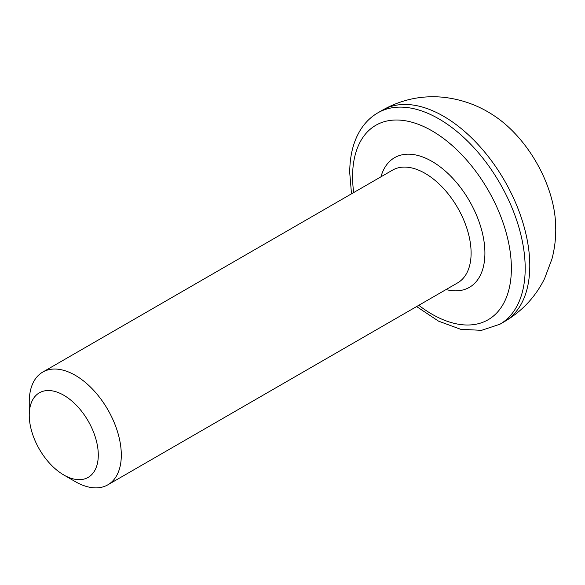 <?xml version="1.0" encoding="UTF-8"?>
<svg xmlns="http://www.w3.org/2000/svg" width="585" height="585" viewBox="0 0 585 585"><rect width="100%" height="100%" fill="white"/><g stroke="black" fill="none" stroke-linecap="round" stroke-linejoin="round"><path stroke-width="0.88" d="M98.287 455.035A48.818 28.182 -120 0 0 63.772 395.241A48.818 28.182 -120 0 0 29.25 415.174L29.25 401.888A65.089 37.579 60 0 1 42.734 372.089A65.089 37.579 60 0 1 92.891 389.53A65.089 37.579 60 0 1 121.307 455.035A65.089 37.579 60 0 1 107.823 484.833A65.089 37.579 60 0 1 75.275 481.609L63.772 474.961A48.818 28.182 -120 0 0 98.287 455.035M504.511 321.567C522.149 311.183 535.509 296.858 544.591 278.584L551.933 259.038C554.492 249.342 555.772 239.499 555.75 229.517L555.436 220.801A93.571 54.025 -120 0 0 495.195 116.459C479.59 105.797 462.333 99.399 443.423 97.271C421.785 95.165 401.464 99.465 382.466 110.177L377.866 112.832A122.046 70.463 60 0 1 471.912 145.533A122.046 70.463 60 0 1 525.191 268.354A122.046 70.463 60 0 1 499.912 324.229L504.511 321.567A122.046 70.463 -120 0 0 529.791 265.7A122.046 70.463 -120 0 0 476.519 142.872A122.046 70.463 -120 0 0 382.466 110.177M29.25 415.174A48.818 28.182 -120 0 0 63.772 474.961M418.787 305.297A112.283 64.825 -120 0 0 511.378 268.354A112.283 64.825 -120 0 0 431.986 130.835A112.283 64.825 -120 0 0 352.587 176.677A112.283 64.825 -120 0 0 353.691 192.553M380.959 176.816A74.858 43.217 60 0 1 439.079 166.045A74.858 43.217 60 0 1 484.914 253.078A74.858 43.217 60 0 1 446.048 289.56M107.823 484.833L457.624 282.877A65.089 37.579 -120 0 0 471.108 253.078A65.089 37.579 -120 0 0 442.691 187.573A65.089 37.579 -120 0 0 392.535 170.133L42.734 372.089M377.866 112.832C370.707 116.993 364.813 122.828 360.199 130.338C353.245 141.855 349.757 155.976 349.728 172.692L351.505 193.818M416.6 306.562L438.538 321.143L460.585 329.267L481.492 330.349L499.912 324.229"/></g></svg>
